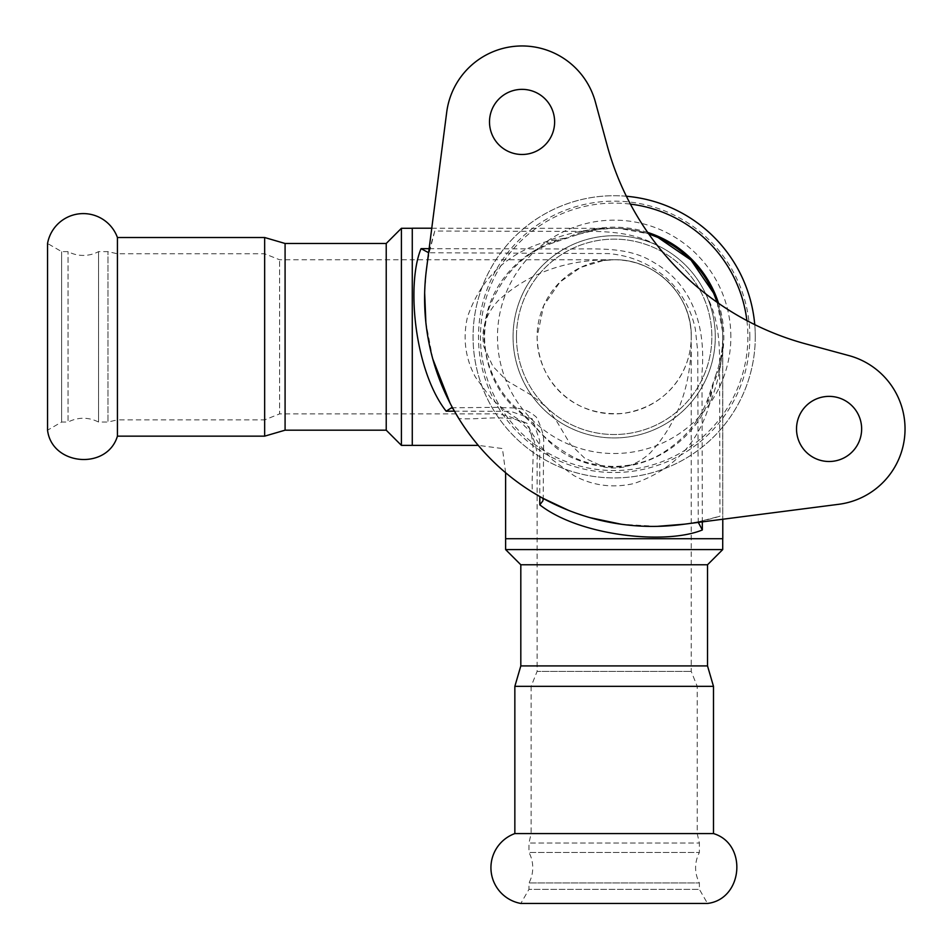 <?xml version="1.0" encoding="UTF-8"?>
<svg xmlns="http://www.w3.org/2000/svg" width="951" height="951" viewBox="0 0 951 951"><rect width="100%" height="100%" fill="white"/><g stroke="black" fill="none" stroke-linecap="round" stroke-linejoin="round"><path stroke-width="0.71" stroke-dasharray="4.75 3.57" d="M614.168 259.766L412.27 259.766L412.27 413.899L412.27 259.766L279.594 259.766L264.651 253.786L117.425 253.786L107.962 251.623L98.559 251.623A32.56 32.56 0 0 1 68.032 251.623L61.649 251.623L47.55 243.48L47.55 430.185L61.649 422.042L61.649 251.623L61.649 422.042L68.032 422.042L68.032 251.623L68.032 422.042C78.208 416.99 88.384 416.99 98.559 422.042L98.559 251.623L98.559 422.042L107.962 422.042L107.962 251.623L107.962 422.042L117.425 419.866L117.425 253.786L117.425 419.866L264.651 419.866L264.651 253.786L264.651 419.866L279.594 413.899L279.594 259.766L279.594 413.899L492.38 413.911C493.854 412.817 517.213 415.753 524.738 426.321C535.27 433.906 538.207 457.348 537.113 458.477L537.101 538.73L691.234 538.73L537.101 538.73L537.101 671.406L691.234 671.406L537.101 671.406L531.134 686.349L697.214 686.349L531.134 686.349L531.134 833.575L697.214 833.575L531.134 833.575L528.958 843.038L699.377 843.038L528.958 843.038L528.958 852.441L699.377 852.441L528.958 852.441A32.56 32.56 0 0 1 528.958 882.968L699.377 882.968L528.958 882.968L528.958 889.351L699.377 889.351L528.958 889.351L520.815 903.45L707.52 903.45L699.377 889.351L699.377 882.968C694.325 872.792 694.325 862.616 699.377 852.441L699.377 843.038L697.214 833.575L697.214 686.349L691.234 671.406L691.234 336.844C691.484 368.073 670.8 405.887 623.535 413.328C575.01 417.441 538.432 384.204 537.101 336.832L543.71 305.592L559.937 282.078L580.74 267.386L603.552 260.491L614.168 259.766C567.39 259.017 528.673 272.699 498.027 300.825C485.462 314.615 480.766 329.985 483.952 346.913L492.903 366.385L506.859 380.745L531.24 395.069L547.051 407.646L557.429 422.506L570.255 444.141L584.52 458.037L604.063 467.048C620.979 470.234 636.338 465.562 650.127 453.021C678.289 422.375 691.983 383.645 691.234 336.832A77.067 77.067 0 0 1 614.168 413.899A77.067 77.067 0 0 1 537.101 336.832A77.067 77.067 0 0 1 614.168 259.766A77.067 77.067 0 0 1 691.234 336.832M117.425 237.512L117.425 436.152M514.848 833.575L713.488 833.575M285.086 243.48L285.086 430.185M520.815 665.914L707.52 665.914M626.376 196.251A141.117 141.117 0 0 0 473.063 336.832A141.117 141.117 0 0 0 614.168 477.937A141.117 141.117 0 0 0 754.749 324.624M647.679 232.424A109.662 109.662 0 0 0 570.374 236.3A19.543 7.596 -107 0 1 568.567 237.679A19.543 7.596 -107 0 1 566.986 237.738L555.848 240.769C520.054 252.633 484.63 286.489 483.916 336.832C485.676 368.275 496.767 392.704 517.201 410.107C538.266 426.488 550.237 450.774 578.826 460.355C638.43 484.285 698.605 440.277 710.231 395.152L713.262 384.014A19.543 7.596 -163 0 1 713.321 382.433A19.543 7.596 -163 0 1 714.7 380.626A109.662 109.662 0 0 0 718.576 303.321M755.284 336.832A141.117 141.117 0 0 1 614.168 477.937A141.117 141.117 0 0 1 473.063 336.832A141.117 141.117 0 0 1 614.168 195.716A141.117 141.117 0 0 1 755.284 336.832M555.848 240.769A19.543 10.746 -111.1 0 1 553.149 242.838A19.543 10.746 -111.1 0 1 553.09 242.862A19.543 10.746 -111.1 0 1 546.005 241.744L566.986 237.738M713.262 384.014L709.256 404.995A19.543 10.746 -158.9 0 1 708.138 397.91A19.543 10.746 -158.9 0 1 708.162 397.851A19.543 10.746 -158.9 0 1 710.231 395.152M717.066 302.252A108.545 108.545 0 0 1 722.712 336.832A108.545 108.545 0 0 0 717.066 302.252A108.545 108.545 0 0 1 716.162 373.993C720.549 361.808 722.736 349.421 722.712 336.832C722.796 360.37 718.314 383.098 709.256 404.995C697.868 443.808 672.821 469.972 634.127 483.488C612.801 488.386 592.687 485.723 573.774 475.512L552.424 459.82L540.62 446.15L532.382 433.763C532.584 433.918 528.304 425.989 526.248 424.8C523.68 422.28 520.768 420.271 517.499 418.785L504.862 410.392L491.18 398.576L475.452 377.155C465.265 358.289 462.626 338.187 467.512 316.849C481.051 278.144 507.216 253.109 546.005 241.744C567.866 232.686 590.583 228.204 614.168 228.288C601.555 228.264 589.168 230.439 577.007 234.826A108.545 108.545 0 0 1 648.748 233.934A108.545 108.545 0 0 0 614.168 228.288A108.545 108.545 0 0 1 648.748 233.934M691.234 336.892C692.28 295.535 655.394 258.767 614.096 259.766C655.394 258.767 692.28 295.535 691.234 336.892M698.296 522.396L699.021 521.612L684.34 524.191L699.009 521.624M657.319 526.355L621.431 524.274M590.048 517.665L568.662 510.414M432.764 358.919L425.858 322.377M424.657 292.956L426.321 270.441M426.63 268.063L429.376 251.979L428.604 252.704M450.013 403.069L453.009 408.657L450.037 403.093M454.412 411.153L510.616 411.355L532.215 418.856L539.657 440.384L539.835 496.588M717.125 302.299L722.665 331.958L722.784 519.234L722.772 336.832M505.623 472.742L502.449 448.551L478.258 445.377M429.127 248.675L555.717 248.936C593.329 249.637 626.198 245.132 653.456 262.238C691.698 283.814 706.177 325.432 701.981 372.816L702.325 521.873M429.388 251.967L434.797 231.045L555.788 231.355C589.727 231.901 626.293 227.824 657.379 245.56C671.549 263.582 687.561 279.594 705.44 293.621A282.221 282.221 0 0 0 805.711 343.882L848.958 355.603A75.985 75.985 0 0 1 838.794 504.292L681.665 524.536A227.955 227.955 0 0 0 719.955 516.203L699.021 521.612M434.797 231.045A227.955 227.955 0 0 0 426.464 269.335L446.708 112.206A75.985 75.985 0 0 1 595.397 102.042L607.118 145.289A282.221 282.221 0 0 0 657.379 245.56M489.503 121.918A32.56 32.56 0 0 0 538.349 150.115A32.56 32.56 0 0 0 538.349 93.721A32.56 32.56 0 0 0 489.503 121.918M796.522 428.937A32.56 32.56 0 0 0 845.368 457.134A32.56 32.56 0 0 0 845.368 400.74A32.56 32.56 0 0 0 796.522 428.937M749.852 336.832A135.684 135.684 0 0 0 546.326 219.324A135.684 135.684 0 0 0 546.326 454.34A135.684 135.684 0 0 0 749.852 336.832M730.855 336.832A116.688 116.688 0 0 0 614.168 220.145A116.688 116.688 0 0 0 497.48 336.832A116.688 116.688 0 0 0 614.168 453.52A116.688 116.688 0 0 0 730.855 336.832M458.822 418.583A227.955 227.955 0 0 0 532.417 492.178C530.753 469.544 537.541 444.533 527.472 423.54C506.467 413.459 481.456 420.247 458.822 418.583M513.053 336.832A101.115 101.115 0 0 1 614.168 235.717A101.115 101.115 0 0 1 715.283 336.832A101.115 101.115 0 0 1 614.168 437.947A101.115 101.115 0 0 1 513.053 336.832A101.115 101.115 0 0 1 614.168 235.717A101.115 101.115 0 0 1 715.283 336.832A101.115 101.115 0 0 1 614.168 437.947A101.115 101.115 0 0 1 513.053 336.832M516.476 336.832A97.691 97.691 0 0 1 663.013 252.229A97.691 97.691 0 0 1 663.013 421.436A97.691 97.691 0 0 1 516.476 336.832A97.691 97.691 0 0 1 614.168 239.141A97.691 97.691 0 0 1 711.859 336.832A97.691 97.691 0 0 1 614.168 434.524A97.691 97.691 0 0 1 516.476 336.832M386.225 430.185L386.225 243.48M401.417 445.377L401.417 228.288M707.52 564.775L520.815 564.775M722.712 549.583L505.623 549.583M264.651 237.512L264.651 436.152M514.848 686.349L713.488 686.349M746.892 320.594A133.711 133.711 0 0 1 614.168 470.543A133.711 133.711 0 0 1 480.457 336.832A133.711 133.711 0 0 1 630.406 204.108M722.712 538.73L505.623 538.73M412.27 445.377L412.27 228.288M705.452 293.621C723.152 324.814 719.111 361.225 719.645 395.212L719.955 516.203M603.552 260.491L613.716 259.766M577.007 234.838L553.137 242.814M716.162 373.993L708.186 397.863M578.636 234.243L598.975 229.346L614.061 228.288M708.138 397.91C699.746 421.555 683.543 440.539 659.53 454.851C646.525 462.091 631.714 465.942 615.083 466.418C599.736 466.335 585.792 463.232 573.263 457.098C554.243 446.423 540.964 435.237 533.44 423.516L515.49 407.218C503.317 396.258 494.258 381.553 488.327 363.116C483.156 344.726 483.37 326.455 488.992 308.338C502.425 274.554 523.799 252.728 553.09 242.862M451.487 407.789L499.786 407.313C512.91 408.859 522.634 405.174 536.352 417.156C542.094 428.2 544.507 437.805 543.58 445.948L543.211 499.525M543.223 498.479L543.223 499.299M431.766 228.216L619.042 228.335L648.701 233.875M698.26 522.824L697.749 351.656L695.3 328.737C690.985 309.039 681.522 292.29 666.913 278.477C650.139 263.724 630.596 255.427 608.283 253.584L428.176 252.74"/><path stroke-width="1.43" d="M47.55 430.185L47.55 243.48A36.316 36.316 0 0 1 117.425 237.512L117.425 436.152C107.178 470.448 51.841 465.717 47.55 430.185M531.217 903.45L520.815 903.45A36.316 36.316 0 0 1 514.848 833.575L713.488 833.575C747.783 843.822 743.064 899.159 707.52 903.45L531.217 903.45M285.086 243.48L264.651 237.512L264.651 436.152L285.086 430.185L285.086 243.48L386.225 243.48L386.225 430.185L401.417 445.377L478.258 445.377M520.815 665.914L514.848 686.349L713.488 686.349L707.52 665.914L520.815 665.914L520.815 564.775L707.52 564.775L722.712 549.583L722.712 538.73L505.623 538.73L505.623 472.742M754.749 324.624A141.117 141.117 0 0 0 626.376 196.251M648.748 233.934A108.545 108.545 0 0 1 717.066 302.252A108.545 108.545 0 0 0 648.748 233.934A108.545 108.545 0 0 1 717.066 302.252M568.662 510.414L542.343 498.003L543.199 499.168L542.89 500.856L539.788 504.838C580.11 536.376 666.342 544.899 702.337 529.957L698.296 522.396M659.507 526.307L684.34 524.191L657.319 526.355M621.431 524.274L590.048 517.665M450.037 403.093L432.764 358.919M425.858 322.377L424.657 292.956M426.321 270.441L426.63 268.063M428.604 252.704L421.043 248.663C406.113 284.646 414.695 371.068 446.162 411.212L451.487 407.777L453.009 408.657L458.822 418.583M446.162 411.212L454.412 411.153M539.835 496.588L539.788 504.838M542.343 497.991L532.417 492.178M722.784 538.73L722.784 519.234L722.784 538.73M702.325 520.898L702.337 529.957M421.043 248.663L430.102 248.675M796.522 428.937A32.56 32.56 0 0 1 845.368 400.74A32.56 32.56 0 0 1 845.368 457.134A32.56 32.56 0 0 1 796.522 428.937M489.503 121.918A32.56 32.56 0 0 1 538.349 93.721A32.56 32.56 0 0 1 538.349 150.115A32.56 32.56 0 0 1 489.503 121.918M426.464 269.335A227.955 227.955 0 0 0 681.665 524.536L838.794 504.292A75.985 75.985 0 0 0 848.958 355.603L805.711 343.882A282.221 282.221 0 0 1 607.118 145.289L595.397 102.042A75.985 75.985 0 0 0 446.708 112.206L426.464 269.335M386.225 243.48L401.417 228.288L401.417 445.377M520.815 564.775L505.623 549.583L722.712 549.583M630.406 204.108A133.711 133.711 0 0 1 746.892 320.594M718.576 303.321A109.662 109.662 0 0 0 647.679 232.424M401.417 228.288L412.27 228.288L412.27 445.377M264.651 237.512L117.425 237.512M264.651 436.152L117.425 436.152M514.848 686.349L514.848 833.575M713.488 686.349L713.488 833.575M542.355 498.003L556.977 505.421M450.013 403.069L441.87 385.547L432.871 359.312M412.27 228.216L431.766 228.216M648.701 233.875L657.961 237.453L690.961 260.039L713.547 293.039L717.125 302.299M285.086 430.185L386.225 430.185M707.52 665.914L707.52 564.775M505.623 549.583L505.623 538.73"/></g></svg>
